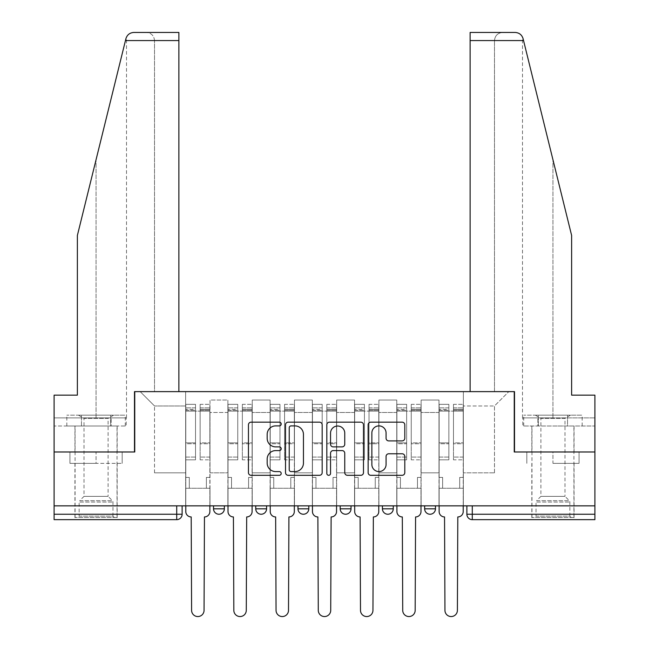 <?xml version="1.0" encoding="UTF-8"?>
<svg xmlns="http://www.w3.org/2000/svg" width="649" height="649" viewBox="0 0 649 649"><rect width="100%" height="100%" fill="white"/><g stroke="black" fill="none" stroke-linecap="round" stroke-linejoin="round"><path stroke-width="0.49" stroke-dasharray="3.25 2.43" d="M281.195 424.032A1.858 1.858 0 0 0 279.338 422.166L251.106 422.166A2.653 2.653 0 0 0 248.453 424.827L248.453 472.65A2.653 2.653 0 0 0 251.106 475.303L279.338 475.303A1.858 1.858 0 0 0 281.195 473.446A1.858 1.858 0 0 0 279.338 471.588L275.679 471.588A8.502 8.502 0 0 1 267.177 463.086L267.177 459.094A8.502 8.502 0 0 1 275.679 450.593L279.338 450.593A1.858 1.858 0 0 0 281.195 448.735A1.858 1.858 0 0 0 279.338 446.877L275.679 446.877A8.502 8.502 0 0 1 267.177 438.375L267.177 434.392A8.502 8.502 0 0 1 275.679 425.89L279.338 425.89A1.858 1.858 0 0 0 281.195 424.032M424.649 505.847L435.471 505.847L424.649 505.847M382.423 505.847L393.253 505.847L382.423 505.847L382.423 508.824L393.253 508.824M351.028 505.847L340.198 505.847L351.028 505.847L351.028 508.824A5.411 5.411 0 0 1 345.609 514.235A5.411 5.411 0 0 1 340.198 508.824L351.028 508.824M297.972 505.847L308.802 505.847L308.802 508.824L297.972 508.824L297.972 505.847L308.802 505.847M255.747 505.847L266.577 505.847L255.747 505.847L255.747 508.824L266.577 508.824A5.411 5.411 0 0 1 261.166 514.235M213.529 505.847L224.351 505.847L213.529 505.847L213.529 508.824L224.351 508.824A5.411 5.411 0 0 1 218.94 514.235M96.06 519.654L74.943 519.654L96.06 519.654M96.06 463.354L69.938 463.354L122.174 463.354L96.06 463.354L96.06 451.988L122.174 451.988L69.938 451.988L117.169 451.988L96.06 451.988L96.06 463.354M552.94 519.654L574.057 519.654L552.94 519.654M552.94 463.354L579.062 463.354L552.94 463.354L552.94 451.988L579.062 451.988L526.826 451.988L574.057 451.988L531.831 451.988L552.94 451.988L552.94 463.354M466.874 505.847L466.874 514.235L472.285 514.235L472.285 505.847L466.874 505.847L594.898 505.847L594.898 514.235L472.285 514.235L472.285 519.654L594.898 519.654L594.898 514.235M594.898 505.847L54.102 505.847L54.102 451.988L134.489 451.988L134.489 391.623L178.881 391.623L154.519 391.623L154.519 40.571L154.519 391.623L178.881 391.623L178.881 32.45L146.398 32.45L178.881 32.45L178.881 391.623L178.881 32.45L133.816 32.45C129.792 32.726 127.163 34.786 125.93 38.624C126.685 36.441 126.685 36.441 125.93 38.624L77.377 235.449L125.93 38.624L77.377 235.449L77.377 395.144L77.377 235.449L77.377 395.144L54.102 395.144L77.377 395.144L54.102 395.144L54.102 417.883L111.133 417.883L54.102 417.883L96.06 417.883L54.102 417.883L54.102 426.004L111.133 426.004L54.102 426.004L54.102 395.144L54.102 451.988L134.765 451.988L134.765 391.623L514.235 391.623L514.235 451.988L594.898 451.988L514.511 451.988L514.511 391.623L470.119 391.623L494.481 391.623L494.481 40.571L494.481 391.623L470.119 391.623L470.119 32.45L470.119 40.571L470.119 32.45L515.184 32.45C519.208 32.726 521.837 34.786 523.07 38.624L571.623 235.449L571.623 395.144L571.623 235.449L523.548 40.571L571.623 235.449L571.623 395.144L594.898 395.144L594.898 417.883L537.867 417.883L594.898 417.883L552.94 417.883L594.898 417.883L594.898 426.004L537.867 426.004L594.898 426.004L594.898 395.144L571.623 395.144L594.898 395.144L594.898 505.847L472.285 505.847M54.102 505.847L176.715 505.847L54.102 505.847L54.102 519.654L176.715 519.654A5.411 5.411 0 0 0 182.126 514.235L54.102 514.235M210.008 412.464L210.008 472.829L210.008 412.464L227.872 412.464L227.872 400.019L227.872 472.829L227.872 412.464L210.008 412.464M210.008 505.847L210.008 400.019L227.872 400.019L210.008 400.019L210.008 505.847L210.008 488.251L185.646 488.251L210.008 488.251L210.008 505.847L185.646 505.847L185.646 391.623L463.354 391.623L140.176 391.623L185.646 391.623L185.646 472.829L185.646 405.974L154.519 405.974L185.646 405.974L185.646 391.623L185.646 505.847L185.646 488.251L185.646 505.847L210.008 505.847M227.872 505.847L227.872 400.019L210.008 400.019L227.872 400.019L227.872 505.847L227.872 488.251L252.234 488.251L227.872 488.251L227.872 505.847L252.234 505.847L252.234 400.019L252.234 412.464L252.234 400.019L270.098 400.019L270.098 412.464L270.098 400.019L252.234 400.019L252.234 505.847L252.234 488.251L252.234 505.847L227.872 505.847M252.234 472.829L252.234 412.464L252.234 472.829L270.098 472.829L270.098 412.464L270.098 472.829L252.234 472.829M270.098 505.847L270.098 400.019L252.234 400.019L270.098 400.019L270.098 505.847L270.098 488.251L294.459 488.251L270.098 488.251L270.098 505.847L294.459 505.847L294.459 400.019L294.459 412.464L294.459 400.019L312.323 400.019L312.323 412.464L312.323 400.019L294.459 400.019L294.459 505.847L294.459 488.251L294.459 505.847L270.098 505.847M294.459 472.829L294.459 412.464L294.459 472.829L312.323 472.829L312.323 412.464L312.323 472.829L294.459 472.829M312.323 505.847L312.323 400.019L294.459 400.019L312.323 400.019L312.323 505.847L312.323 488.251L336.677 488.251L312.323 488.251L312.323 505.847L336.677 505.847L336.677 400.019L336.677 412.464L336.677 400.019L354.541 400.019L354.541 412.464L354.541 400.019L336.677 400.019L336.677 505.847L336.677 488.251L336.677 505.847L312.323 505.847M336.677 472.829L336.677 412.464L336.677 472.829L354.541 472.829L354.541 412.464L354.541 472.829L336.677 472.829M354.541 505.847L354.541 400.019L336.677 400.019L354.541 400.019L354.541 505.847L354.541 488.251L378.902 488.251L354.541 488.251L354.541 505.847L378.902 505.847L378.902 400.019L378.902 412.464L378.902 400.019L396.766 400.019L396.766 412.464L396.766 400.019L378.902 400.019L378.902 505.847L378.902 488.251L378.902 505.847L354.541 505.847M378.902 472.829L378.902 412.464L378.902 472.829L396.766 472.829L396.766 412.464L396.766 472.829L378.902 472.829M396.766 505.847L396.766 400.019L378.902 400.019L396.766 400.019L396.766 505.847L396.766 488.251L421.128 488.251L396.766 488.251L396.766 505.847L421.128 505.847L421.128 400.019L421.128 412.464L421.128 400.019L438.992 400.019L438.992 412.464L438.992 400.019L421.128 400.019L421.128 505.847L421.128 488.251L421.128 505.847L396.766 505.847M421.128 472.829L421.128 412.464L421.128 472.829L438.992 472.829L438.992 412.464L438.992 472.829L421.128 472.829M438.992 505.847L438.992 400.019L421.128 400.019L438.992 400.019L438.992 505.847L438.992 488.251L463.354 488.251L438.992 488.251L438.992 505.847L463.354 505.847L463.354 391.623L508.824 391.623L463.354 391.623L463.354 405.974L494.481 405.974L463.354 405.974L463.354 472.829L463.354 391.623L463.354 505.847L438.992 505.847L463.354 505.847L463.354 488.251L463.354 505.847L438.992 505.847M210.008 472.829L227.872 472.829L210.008 472.829M154.519 472.829L154.519 405.974L154.519 472.829L185.646 472.829L154.519 472.829M494.481 472.829L494.481 405.974L508.824 391.623L494.481 405.974L494.481 472.829L463.354 472.829L494.481 472.829M176.715 505.847L182.126 505.847L176.715 505.847L176.715 519.654M435.471 508.824L424.649 508.824A5.411 5.411 0 0 0 430.06 514.235M140.176 391.623L154.519 405.974L140.176 391.623M122.174 463.354L122.174 451.988L122.174 463.354M69.938 463.354L69.938 451.988L69.938 463.354M579.062 463.354L579.062 451.988L579.062 463.354M526.826 463.354L526.826 451.988L526.826 463.354M322.172 472.65L322.172 424.827A2.653 2.653 0 0 0 319.519 422.166L288.172 422.166A2.653 2.653 0 0 0 285.511 424.827L285.511 472.65A2.653 2.653 0 0 0 288.172 475.303L319.519 475.303A2.653 2.653 0 0 0 322.172 472.65M291.093 425.89A1.858 1.858 0 0 0 289.235 427.748L289.235 469.722A1.858 1.858 0 0 0 291.093 471.588L294.946 471.588A8.502 8.502 0 0 0 303.448 463.086L303.448 434.392A8.502 8.502 0 0 0 294.946 425.89L291.093 425.89M329.481 422.166L360.828 422.166A2.653 2.653 0 0 1 363.489 424.827L363.489 472.65A2.653 2.653 0 0 1 360.828 475.303L347.418 475.303A2.653 2.653 0 0 1 344.757 472.65L344.757 453.253A2.653 2.653 0 0 0 342.104 450.593L333.205 450.593A2.653 2.653 0 0 0 330.544 453.253L330.544 473.446A1.858 1.858 0 0 1 328.686 475.303A1.858 1.858 0 0 1 326.828 473.446L326.828 424.827A2.653 2.653 0 0 1 329.481 422.166M344.757 433.126A7.107 7.107 0 0 0 337.65 426.02A7.107 7.107 0 0 0 330.544 433.126L330.544 444.216A2.653 2.653 0 0 0 333.205 446.877L342.104 446.877A2.653 2.653 0 0 0 344.757 444.216L344.757 433.126M388.727 440.898L402.145 440.898A2.653 2.653 0 0 0 404.798 438.245L404.798 424.827A2.653 2.653 0 0 0 402.145 422.166L370.798 422.166A2.653 2.653 0 0 0 368.137 424.827L368.137 472.65A2.653 2.653 0 0 0 370.798 475.303L402.145 475.303A2.653 2.653 0 0 0 404.798 472.65L404.798 456.442A2.653 2.653 0 0 0 402.145 453.781L388.727 453.781A2.653 2.653 0 0 0 386.074 456.442L386.074 464.481A7.107 7.107 0 0 1 378.967 471.588A7.107 7.107 0 0 1 371.861 464.481L371.861 432.997A7.107 7.107 0 0 1 378.967 425.89A7.107 7.107 0 0 1 386.074 432.997L386.074 438.245A2.653 2.653 0 0 0 388.727 440.898M209.87 505.847L209.87 411.117L200.127 411.117L209.87 411.117L200.127 411.117L200.127 404.343L209.87 404.343L200.127 404.343L200.127 409.332L209.87 409.332L200.127 409.332L200.127 442.837L209.87 442.837L200.127 442.837L200.127 459.833L209.87 459.833L209.87 443.762L200.127 443.762L209.87 443.762L209.87 410.257L200.127 410.257L200.127 459.833L200.127 404.343L200.127 411.117L200.127 407.864L209.87 407.864L200.127 407.864L200.127 411.117L209.87 411.117L209.87 407.864L209.87 410.257L200.127 410.257L200.127 459.833L209.87 459.833L209.87 404.343L209.87 488.251L206.358 488.251L206.358 477.429L206.358 488.251L206.358 477.429L209.87 477.429L206.358 477.429L209.87 477.429L206.358 477.429L206.358 488.251L209.87 488.251L209.87 511.534L209.87 488.251L206.358 488.251L209.87 488.251L209.87 407.864L209.87 457.074L200.127 457.074L209.87 457.074L209.87 459.833L209.87 404.343L209.87 511.534A5.411 5.411 -131.6 0 1 204.459 516.945A5.411 5.411 131.6 0 0 209.87 511.534A5.411 5.411 -48.4 0 1 204.459 516.945L204.054 610.328A6.222 6.222 -48.4 0 1 197.831 616.55A6.222 6.222 -48.4 0 1 191.601 610.328A6.222 6.222 131.6 0 0 197.831 616.55A6.222 6.222 131.6 0 0 204.054 610.328A6.222 6.222 -131.6 0 1 197.831 616.55A6.222 6.222 -131.6 0 1 191.601 610.328L191.195 516.945A5.411 5.411 -48.4 0 1 185.784 511.534A5.411 5.411 131.6 0 0 191.195 516.945A5.411 5.411 -131.6 0 1 185.784 511.534L185.784 488.251L189.305 488.251L185.784 488.251L185.784 505.847L185.784 407.864L185.784 457.074L195.527 457.074L195.527 443.762L185.784 443.762L185.784 459.833L195.527 459.833L195.527 404.343L195.527 411.117L200.127 411.117L185.784 411.117L185.784 511.534M185.784 477.429L185.784 407.864L185.784 443.762L195.527 443.762L195.527 407.864L195.527 411.117L185.784 411.117L195.527 411.117L195.527 407.864L185.784 407.864L195.527 407.864L195.527 459.833L185.784 459.833L185.784 404.343L185.784 411.117L195.527 411.117L195.527 404.343L185.784 404.343L185.784 488.251L189.305 488.251L189.305 477.429L185.784 477.429L189.305 477.429L185.784 477.429L189.305 477.429L189.305 488.251L189.305 477.429L189.305 488.251L185.784 488.251L185.784 477.429M191.601 610.328L191.195 516.945M195.527 457.074L185.784 457.074L185.784 459.833L185.784 404.343L195.527 404.343L195.527 409.332L185.784 409.332L195.527 409.332L195.527 442.837L185.784 442.837L195.527 442.837L195.527 457.074M204.459 516.945L204.054 610.328M252.096 505.847L252.096 411.117L242.353 411.117L252.096 411.117L242.353 411.117L242.353 404.343L252.096 404.343L242.353 404.343L242.353 409.332L252.096 409.332L242.353 409.332L242.353 442.837L252.096 442.837L242.353 442.837L242.353 459.833L252.096 459.833L252.096 443.762L242.353 443.762L252.096 443.762L252.096 410.257L242.353 410.257L242.353 459.833L242.353 404.343L242.353 411.117L242.353 407.864L252.096 407.864L242.353 407.864L242.353 411.117L252.096 411.117L252.096 407.864L252.096 410.257L242.353 410.257L242.353 459.833L252.096 459.833L252.096 404.343L252.096 488.251L248.575 488.251L248.575 477.429L248.575 488.251L248.575 477.429L252.096 477.429L248.575 477.429L252.096 477.429L248.575 477.429L248.575 488.251L252.096 488.251L252.096 511.534L252.096 488.251L248.575 488.251L252.096 488.251L252.096 407.864L252.096 457.074L242.353 457.074L252.096 457.074L252.096 459.833L252.096 404.343L252.096 511.534A5.411 5.411 -131.6 0 1 246.685 516.945A5.411 5.411 131.6 0 0 252.096 511.534A5.411 5.411 -48.4 0 1 246.685 516.945L246.279 610.328A6.222 6.222 -48.4 0 1 240.049 616.55A6.222 6.222 -48.4 0 1 233.827 610.328A6.222 6.222 131.6 0 0 240.049 616.55A6.222 6.222 131.6 0 0 246.279 610.328A6.222 6.222 -131.6 0 1 240.049 616.55A6.222 6.222 -131.6 0 1 233.827 610.328L233.421 516.945A5.411 5.411 -48.4 0 1 228.01 511.534A5.411 5.411 131.6 0 0 233.421 516.945A5.411 5.411 -131.6 0 1 228.01 511.534L228.01 488.251L231.523 488.251L228.01 488.251L228.01 505.847L228.01 407.864L228.01 457.074L237.753 457.074L237.753 443.762L228.01 443.762L228.01 459.833L237.753 459.833L237.753 404.343L237.753 411.117L242.353 411.117L228.01 411.117L228.01 511.534M228.01 477.429L228.01 407.864L228.01 443.762L237.753 443.762L237.753 407.864L237.753 411.117L228.01 411.117L237.753 411.117L237.753 407.864L228.01 407.864L237.753 407.864L237.753 459.833L228.01 459.833L228.01 404.343L228.01 411.117L237.753 411.117L237.753 404.343L228.01 404.343L228.01 488.251L231.523 488.251L231.523 477.429L228.01 477.429L231.523 477.429L228.01 477.429L231.523 477.429L231.523 488.251L231.523 477.429L231.523 488.251L228.01 488.251L228.01 477.429M294.322 505.847L294.322 411.117L284.578 411.117L294.322 411.117L284.578 411.117L284.578 404.343L294.322 404.343L284.578 404.343L284.578 409.332L294.322 409.332L284.578 409.332L284.578 442.837L294.322 442.837L284.578 442.837L284.578 459.833L294.322 459.833L294.322 443.762L284.578 443.762L294.322 443.762L294.322 410.257L284.578 410.257L284.578 459.833L284.578 404.343L284.578 411.117L284.578 407.864L294.322 407.864L284.578 407.864L284.578 411.117L294.322 411.117L294.322 407.864L294.322 410.257L284.578 410.257L284.578 459.833L294.322 459.833L294.322 404.343L294.322 488.251L290.801 488.251L290.801 477.429L290.801 488.251L290.801 477.429L294.322 477.429L290.801 477.429L294.322 477.429L290.801 477.429L290.801 488.251L294.322 488.251L294.322 511.534L294.322 488.251L290.801 488.251L294.322 488.251L294.322 407.864L294.322 457.074L284.578 457.074L294.322 457.074L294.322 459.833L294.322 404.343L294.322 511.534A5.411 5.411 -131.6 0 1 288.91 516.945A5.411 5.411 131.6 0 0 294.322 511.534A5.411 5.411 -48.4 0 1 288.91 516.945L288.505 610.328A6.222 6.222 -48.4 0 1 282.274 616.55A6.222 6.222 -48.4 0 1 276.052 610.328A6.222 6.222 131.6 0 0 282.274 616.55A6.222 6.222 131.6 0 0 288.505 610.328A6.222 6.222 -131.6 0 1 282.274 616.55A6.222 6.222 -131.6 0 1 276.052 610.328L275.647 516.945A5.411 5.411 -48.4 0 1 270.227 511.534A5.411 5.411 131.6 0 0 275.647 516.945A5.411 5.411 -131.6 0 1 270.227 511.534L270.227 488.251L273.748 488.251L270.227 488.251L270.227 505.847L270.227 407.864L270.227 457.074L279.979 457.074L279.979 443.762L270.227 443.762L270.227 459.833L279.979 459.833L279.979 404.343L279.979 411.117L284.578 411.117L270.227 411.117L270.227 511.534M270.227 477.429L270.227 407.864L270.227 443.762L279.979 443.762L279.979 407.864L279.979 411.117L270.227 411.117L279.979 411.117L279.979 407.864L270.227 407.864L279.979 407.864L279.979 459.833L270.227 459.833L270.227 404.343L270.227 411.117L279.979 411.117L279.979 404.343L270.227 404.343L270.227 488.251L273.748 488.251L273.748 477.429L270.227 477.429L273.748 477.429L270.227 477.429L273.748 477.429L273.748 488.251L273.748 477.429L273.748 488.251L270.227 488.251L270.227 477.429M96.06 426.004L74.943 426.004L96.06 426.004M96.06 417.883L126.506 417.883L96.06 417.883L96.06 159.735L96.06 417.883M126.214 417.883L111.133 417.883L126.214 417.883L126.214 426.004L111.133 426.004L111.133 417.883L111.133 426.004L126.214 426.004M154.519 40.571C154.008 35.671 151.298 32.969 146.398 32.45C151.298 32.969 154.008 35.671 154.519 40.571L178.881 40.571L154.519 40.571M552.94 426.004L574.057 426.004L552.94 426.004M552.94 417.883L522.494 417.883L552.94 417.883L552.94 159.735L552.94 417.883M522.786 417.883L537.867 417.883L522.786 417.883L522.786 426.004L537.867 426.004L537.867 417.883L537.867 426.004L522.786 426.004M470.119 40.571L494.481 40.571C494.992 35.671 497.702 32.969 502.602 32.45C497.702 32.969 494.992 35.671 494.481 40.571L523.548 40.571M114.329 517.488L112.975 516.133L79.137 516.133L79.137 502.034L112.975 502.034L79.137 502.034A1.898 1.898 0 0 1 79.697 500.687L112.415 500.687L79.697 500.687L84.013 496.371L84.013 418.378L108.099 418.378L108.099 496.371L84.013 496.371L108.099 496.371L112.415 500.687A1.898 1.898 0 0 1 112.975 502.034L112.975 516.133L79.137 516.133L77.791 517.488L114.329 517.488L77.791 517.488M78.464 415.173L84.013 418.378L108.099 418.378L113.648 415.173L78.464 415.173L113.648 415.173M117.031 517.488L75.081 517.488L117.031 517.488L117.031 426.004L75.081 426.004L117.031 426.004M75.081 517.488L75.081 426.004M110.671 426.004L66.831 426.004L110.671 426.004L110.671 415.173L125.281 415.173L66.831 415.173L110.671 415.173L110.671 426.004M125.281 426.004L125.281 415.173M81.45 426.004L81.45 415.173L81.45 426.004M66.831 426.004L66.831 415.173M571.209 517.488L569.863 516.133L536.025 516.133L536.025 502.034L569.863 502.034L536.025 502.034A1.898 1.898 0 0 1 536.585 500.687L569.303 500.687L536.585 500.687L540.901 496.371L540.901 418.378L564.987 418.378L564.987 496.371L540.901 496.371L564.987 496.371L569.303 500.687A1.898 1.898 0 0 1 569.863 502.034L569.863 516.133L536.025 516.133L534.671 517.488L571.209 517.488L534.671 517.488M535.352 415.173L540.901 418.378L564.987 418.378L570.536 415.173L535.352 415.173L570.536 415.173M573.919 517.488L531.969 517.488L573.919 517.488L573.919 426.004L531.969 426.004L573.919 426.004M531.969 517.488L531.969 426.004M567.551 426.004L523.719 426.004L567.551 426.004L567.551 415.173L582.169 415.173L523.719 415.173L567.551 415.173L567.551 426.004M582.169 426.004L582.169 415.173M538.329 426.004L538.329 415.173L538.329 426.004M523.719 426.004L523.719 415.173M233.827 610.328L233.421 516.945M237.753 457.074L228.01 457.074L228.01 459.833L228.01 404.343L237.753 404.343L237.753 409.332L228.01 409.332L237.753 409.332L237.753 442.837L228.01 442.837L237.753 442.837L237.753 457.074M246.685 516.945L246.279 610.328M276.052 610.328L275.647 516.945M279.979 457.074L270.227 457.074L270.227 459.833L270.227 404.343L279.979 404.343L279.979 409.332L270.227 409.332L279.979 409.332L279.979 442.837L270.227 442.837L279.979 442.837L279.979 457.074M288.91 516.945L288.505 610.328M336.547 505.847L336.547 411.117L326.804 411.117L336.547 411.117L326.804 411.117L326.804 404.343L336.547 404.343L326.804 404.343L326.804 409.332L336.547 409.332L326.804 409.332L326.804 442.837L336.547 442.837L326.804 442.837L326.804 459.833L336.547 459.833L336.547 443.762L326.804 443.762L336.547 443.762L336.547 410.257L326.804 410.257L326.804 459.833L326.804 404.343L326.804 411.117L326.804 407.864L336.547 407.864L326.804 407.864L326.804 411.117L336.547 411.117L336.547 407.864L336.547 410.257L326.804 410.257L326.804 459.833L336.547 459.833L336.547 404.343L336.547 488.251L333.026 488.251L333.026 477.429L333.026 488.251L333.026 477.429L336.547 477.429L333.026 477.429L336.547 477.429L333.026 477.429L333.026 488.251L336.547 488.251L336.547 511.534L336.547 488.251L333.026 488.251L336.547 488.251L336.547 407.864L336.547 457.074L326.804 457.074L336.547 457.074L336.547 459.833L336.547 404.343L336.547 511.534A5.411 5.411 -131.6 0 1 331.128 516.945A5.411 5.411 131.6 0 0 336.547 511.534A5.411 5.411 -48.4 0 1 331.128 516.945L330.722 610.328A6.222 6.222 -48.4 0 1 324.5 616.55A6.222 6.222 -48.4 0 1 318.278 610.328A6.222 6.222 131.6 0 0 324.5 616.55A6.222 6.222 131.6 0 0 330.722 610.328A6.222 6.222 -131.6 0 1 324.5 616.55A6.222 6.222 -131.6 0 1 318.278 610.328L317.872 516.945A5.411 5.411 -48.4 0 1 312.453 511.534A5.411 5.411 131.6 0 0 317.872 516.945A5.411 5.411 -131.6 0 1 312.453 511.534L312.453 488.251L315.974 488.251L312.453 488.251L312.453 505.847L312.453 407.864L312.453 457.074L322.196 457.074L322.196 443.762L312.453 443.762L312.453 459.833L322.196 459.833L322.196 404.343L322.196 411.117L326.804 411.117L312.453 411.117L312.453 511.534M312.453 477.429L312.453 407.864L312.453 443.762L322.196 443.762L322.196 407.864L322.196 411.117L312.453 411.117L322.196 411.117L322.196 407.864L312.453 407.864L322.196 407.864L322.196 459.833L312.453 459.833L312.453 404.343L312.453 411.117L322.196 411.117L322.196 404.343L312.453 404.343L312.453 488.251L315.974 488.251L315.974 477.429L312.453 477.429L315.974 477.429L312.453 477.429L315.974 477.429L315.974 488.251L315.974 477.429L315.974 488.251L312.453 488.251L312.453 477.429M378.773 505.847L378.773 411.117L369.021 411.117L378.773 411.117L369.021 411.117L369.021 404.343L378.773 404.343L369.021 404.343L369.021 409.332L378.773 409.332L369.021 409.332L369.021 442.837L378.773 442.837L369.021 442.837L369.021 459.833L378.773 459.833L378.773 443.762L369.021 443.762L378.773 443.762L378.773 410.257L369.021 410.257L369.021 459.833L369.021 404.343L369.021 411.117L369.021 407.864L378.773 407.864L369.021 407.864L369.021 411.117L378.773 411.117L378.773 407.864L378.773 410.257L369.021 410.257L369.021 459.833L378.773 459.833L378.773 404.343L378.773 488.251L375.252 488.251L375.252 477.429L375.252 488.251L375.252 477.429L378.773 477.429L375.252 477.429L378.773 477.429L375.252 477.429L375.252 488.251L378.773 488.251L378.773 511.534L378.773 488.251L375.252 488.251L378.773 488.251L378.773 407.864L378.773 457.074L369.021 457.074L378.773 457.074L378.773 459.833L378.773 404.343L378.773 511.534A5.411 5.411 -131.6 0 1 373.353 516.945A5.411 5.411 131.6 0 0 378.773 511.534A5.411 5.411 -48.4 0 1 373.353 516.945L372.948 610.328A6.222 6.222 -48.4 0 1 366.726 616.55A6.222 6.222 -48.4 0 1 360.495 610.328A6.222 6.222 131.6 0 0 366.726 616.55A6.222 6.222 131.6 0 0 372.948 610.328A6.222 6.222 -131.6 0 1 366.726 616.55A6.222 6.222 -131.6 0 1 360.495 610.328L360.09 516.945A5.411 5.411 -48.4 0 1 354.678 511.534A5.411 5.411 131.6 0 0 360.09 516.945A5.411 5.411 -131.6 0 1 354.678 511.534L354.678 488.251L358.199 488.251L354.678 488.251L354.678 505.847L354.678 407.864L354.678 457.074L364.422 457.074L364.422 443.762L354.678 443.762L354.678 459.833L364.422 459.833L364.422 404.343L364.422 411.117L369.021 411.117L354.678 411.117L354.678 511.534M354.678 477.429L354.678 407.864L354.678 443.762L364.422 443.762L364.422 407.864L364.422 411.117L354.678 411.117L364.422 411.117L364.422 407.864L354.678 407.864L364.422 407.864L364.422 459.833L354.678 459.833L354.678 404.343L354.678 411.117L364.422 411.117L364.422 404.343L354.678 404.343L354.678 488.251L358.199 488.251L358.199 477.429L354.678 477.429L358.199 477.429L354.678 477.429L358.199 477.429L358.199 488.251L358.199 477.429L358.199 488.251L354.678 488.251L354.678 477.429M420.99 505.847L420.99 411.117L411.247 411.117L420.99 411.117L411.247 411.117L411.247 404.343L420.99 404.343L411.247 404.343L411.247 409.332L420.99 409.332L411.247 409.332L411.247 442.837L420.99 442.837L411.247 442.837L411.247 459.833L420.99 459.833L420.99 443.762L411.247 443.762L420.99 443.762L420.99 410.257L411.247 410.257L411.247 459.833L411.247 404.343L411.247 411.117L411.247 407.864L420.99 407.864L411.247 407.864L411.247 411.117L420.99 411.117L420.99 407.864L420.99 410.257L411.247 410.257L411.247 459.833L420.99 459.833L420.99 404.343L420.99 488.251L417.477 488.251L417.477 477.429L417.477 488.251L417.477 477.429L420.99 477.429L417.477 477.429L420.99 477.429L417.477 477.429L417.477 488.251L420.99 488.251L420.99 511.534L420.99 488.251L417.477 488.251L420.99 488.251L420.99 407.864L420.99 457.074L411.247 457.074L420.99 457.074L420.99 459.833L420.99 404.343L420.99 511.534A5.411 5.411 -131.6 0 1 415.579 516.945A5.411 5.411 131.6 0 0 420.99 511.534A5.411 5.411 -48.4 0 1 415.579 516.945L415.173 610.328A6.222 6.222 -48.4 0 1 408.951 616.55A6.222 6.222 -48.4 0 1 402.721 610.328A6.222 6.222 131.6 0 0 408.951 616.55A6.222 6.222 131.6 0 0 415.173 610.328A6.222 6.222 -131.6 0 1 408.951 616.55A6.222 6.222 -131.6 0 1 402.721 610.328L402.315 516.945A5.411 5.411 -48.4 0 1 396.904 511.534A5.411 5.411 131.6 0 0 402.315 516.945A5.411 5.411 -131.6 0 1 396.904 511.534L396.904 488.251L400.425 488.251L396.904 488.251L396.904 505.847L396.904 407.864L396.904 457.074L406.647 457.074L406.647 443.762L396.904 443.762L396.904 459.833L406.647 459.833L406.647 404.343L406.647 411.117L411.247 411.117L396.904 411.117L396.904 511.534M396.904 477.429L396.904 407.864L396.904 443.762L406.647 443.762L406.647 407.864L406.647 411.117L396.904 411.117L406.647 411.117L406.647 407.864L396.904 407.864L406.647 407.864L406.647 459.833L396.904 459.833L396.904 404.343L396.904 411.117L406.647 411.117L406.647 404.343L396.904 404.343L396.904 488.251L400.425 488.251L400.425 477.429L396.904 477.429L400.425 477.429L396.904 477.429L400.425 477.429L400.425 488.251L400.425 477.429L400.425 488.251L396.904 488.251L396.904 477.429M318.278 610.328L317.872 516.945M322.196 457.074L312.453 457.074L312.453 459.833L312.453 404.343L322.196 404.343L322.196 409.332L312.453 409.332L322.196 409.332L322.196 442.837L312.453 442.837L322.196 442.837L322.196 457.074M331.128 516.945L330.722 610.328M360.495 610.328L360.09 516.945M364.422 457.074L354.678 457.074L354.678 459.833L354.678 404.343L364.422 404.343L364.422 409.332L354.678 409.332L364.422 409.332L364.422 442.837L354.678 442.837L364.422 442.837L364.422 457.074M373.353 516.945L372.948 610.328M402.721 610.328L402.315 516.945M406.647 457.074L396.904 457.074L396.904 459.833L396.904 404.343L406.647 404.343L406.647 409.332L396.904 409.332L406.647 409.332L406.647 442.837L396.904 442.837L406.647 442.837L406.647 457.074M415.579 516.945L415.173 610.328M463.216 505.847L463.216 411.117L453.473 411.117L463.216 411.117L453.473 411.117L453.473 404.343L463.216 404.343L453.473 404.343L453.473 409.332L463.216 409.332L453.473 409.332L453.473 442.837L463.216 442.837L453.473 442.837L453.473 459.833L463.216 459.833L463.216 443.762L453.473 443.762L463.216 443.762L463.216 410.257L453.473 410.257L453.473 459.833L453.473 404.343L453.473 411.117L453.473 407.864L463.216 407.864L453.473 407.864L453.473 411.117L463.216 411.117L463.216 407.864L463.216 410.257L453.473 410.257L453.473 459.833L463.216 459.833L463.216 404.343L463.216 488.251L459.695 488.251L459.695 477.429L459.695 488.251L459.695 477.429L463.216 477.429L459.695 477.429L463.216 477.429L459.695 477.429L459.695 488.251L463.216 488.251L463.216 511.534L463.216 488.251L459.695 488.251L463.216 488.251L463.216 407.864L463.216 457.074L453.473 457.074L463.216 457.074L463.216 459.833L463.216 404.343L463.216 511.534A5.411 5.411 -131.6 0 1 457.805 516.945A5.411 5.411 131.6 0 0 463.216 511.534A5.411 5.411 -48.4 0 1 457.805 516.945L457.399 610.328A6.222 6.222 -48.4 0 1 451.169 616.55A6.222 6.222 -48.4 0 1 444.946 610.328A6.222 6.222 131.6 0 0 451.169 616.55A6.222 6.222 131.6 0 0 457.399 610.328A6.222 6.222 -131.6 0 1 451.169 616.55A6.222 6.222 -131.6 0 1 444.946 610.328L444.541 516.945A5.411 5.411 -48.4 0 1 439.13 511.534A5.411 5.411 131.6 0 0 444.541 516.945A5.411 5.411 -131.6 0 1 439.13 511.534L439.13 488.251L442.642 488.251L439.13 488.251L439.13 505.847L439.13 407.864L439.13 457.074L448.873 457.074L448.873 443.762L439.13 443.762L439.13 459.833L448.873 459.833L448.873 404.343L448.873 411.117L453.473 411.117L439.13 411.117L439.13 511.534M439.13 477.429L439.13 407.864L439.13 443.762L448.873 443.762L448.873 407.864L448.873 411.117L439.13 411.117L448.873 411.117L448.873 407.864L439.13 407.864L448.873 407.864L448.873 459.833L439.13 459.833L439.13 404.343L439.13 411.117L448.873 411.117L448.873 404.343L439.13 404.343L439.13 488.251L442.642 488.251L442.642 477.429L439.13 477.429L442.642 477.429L439.13 477.429L442.642 477.429L442.642 488.251L442.642 477.429L442.642 488.251L439.13 488.251L439.13 477.429M444.946 610.328L444.541 516.945M448.873 457.074L439.13 457.074L439.13 459.833L439.13 404.343L448.873 404.343L448.873 409.332L439.13 409.332L448.873 409.332L448.873 442.837L439.13 442.837L448.873 442.837L448.873 457.074M457.805 516.945L457.399 610.328M438.992 412.464L421.128 412.464L438.992 412.464M396.766 412.464L378.902 412.464L396.766 412.464M354.541 412.464L336.677 412.464L354.541 412.464M312.323 412.464L294.459 412.464L312.323 412.464M270.098 412.464L252.234 412.464L270.098 412.464M185.784 410.257L195.527 410.257L185.784 410.257M228.01 410.257L237.753 410.257L228.01 410.257M270.227 410.257L279.979 410.257L270.227 410.257M125.452 40.571L178.881 40.571M312.453 410.257L322.196 410.257L312.453 410.257M354.678 410.257L364.422 410.257L354.678 410.257M396.904 410.257L406.647 410.257L396.904 410.257M439.13 410.257L448.873 410.257L439.13 410.257M74.943 463.354L74.943 519.654M531.831 463.354L531.831 519.654M574.057 463.354L574.057 519.654M117.169 463.354L117.169 519.654M74.943 451.988L74.943 426.004M126.506 417.883L126.506 37.034M117.169 451.988L117.169 426.004M574.057 451.988L574.057 426.004M522.494 417.883L522.494 37.034M531.831 451.988L531.831 426.004"/><path stroke-width="0.97" d="M281.195 424.032A1.858 1.858 0 0 0 279.338 422.166L251.106 422.166A2.653 2.653 0 0 0 248.453 424.827L248.453 472.65A2.653 2.653 0 0 0 251.106 475.303L279.338 475.303A1.858 1.858 0 0 0 281.195 473.446A1.858 1.858 0 0 0 279.338 471.588L275.679 471.588A8.502 8.502 0 0 1 267.177 463.086L267.177 459.094A8.502 8.502 0 0 1 275.679 450.593L279.338 450.593A1.858 1.858 0 0 0 281.195 448.735A1.858 1.858 0 0 0 279.338 446.877L275.679 446.877A8.502 8.502 0 0 1 267.177 438.375L267.177 434.392A8.502 8.502 0 0 1 275.679 425.89L279.338 425.89A1.858 1.858 0 0 0 281.195 424.032M424.649 505.847L424.649 508.824L435.471 508.824A5.411 5.411 0 0 1 430.06 514.235A5.411 5.411 0 0 1 424.649 508.824L424.649 505.847M340.198 505.847L340.198 508.824L351.028 508.824A5.411 5.411 0 0 1 345.609 514.235A5.411 5.411 0 0 1 340.198 508.824L340.198 505.847M402.145 440.898A2.653 2.653 0 0 0 404.798 438.245L404.798 424.827A2.653 2.653 0 0 0 402.145 422.166L370.798 422.166A2.653 2.653 0 0 0 368.137 424.827L368.137 472.65A2.653 2.653 0 0 0 370.798 475.303L402.145 475.303A2.653 2.653 0 0 0 404.798 472.65L404.798 456.442A2.653 2.653 0 0 0 402.145 453.781L388.727 453.781A2.653 2.653 0 0 0 386.074 456.442L386.074 464.481A7.107 7.107 0 0 1 378.967 471.588A7.107 7.107 0 0 1 371.861 464.481L371.861 432.997A7.107 7.107 0 0 1 378.967 425.89A7.107 7.107 0 0 1 386.074 432.997L386.074 438.245A2.653 2.653 0 0 0 388.727 440.898L402.145 440.898M125.452 40.571L125.93 38.624C127.163 34.786 129.792 32.726 133.816 32.45L178.881 32.45L178.881 40.571L125.452 40.571L77.377 235.449L77.377 395.144L54.102 395.144L54.102 451.988L134.765 451.988L134.765 391.623L514.235 391.623L514.235 451.988L594.898 451.988L594.898 505.847L54.102 505.847L54.102 514.235L182.126 514.235L182.126 505.847L182.126 514.235A5.411 5.411 0 0 1 176.715 519.654L54.102 519.654L54.102 514.235M178.881 40.571L178.881 391.623L134.489 391.623L134.489 451.988L54.102 451.988L54.102 505.847M322.172 424.827A2.653 2.653 0 0 0 319.519 422.166L288.172 422.166A2.653 2.653 0 0 0 285.511 424.827L285.511 472.65A2.653 2.653 0 0 0 288.172 475.303L319.519 475.303A2.653 2.653 0 0 0 322.172 472.65L322.172 424.827M329.481 422.166L360.828 422.166A2.653 2.653 0 0 1 363.489 424.827L363.489 472.65A2.653 2.653 0 0 1 360.828 475.303L347.418 475.303A2.653 2.653 0 0 1 344.757 472.65L344.757 453.253A2.653 2.653 0 0 0 342.104 450.593L333.205 450.593A2.653 2.653 0 0 0 330.544 453.253L330.544 473.446A1.858 1.858 0 0 1 328.686 475.303A1.858 1.858 0 0 1 326.828 473.446L326.828 424.827A2.653 2.653 0 0 1 329.481 422.166M466.874 505.847L466.874 514.235L594.898 514.235L594.898 519.654L472.285 519.654A5.411 5.411 0 0 1 466.874 514.235A5.411 5.411 0 0 0 472.285 519.654L472.285 505.847M594.898 505.847L594.898 514.235M435.471 508.824L435.471 505.847L435.471 508.824A5.411 5.411 0 0 1 430.06 514.235M393.253 505.847L393.253 508.824A5.411 5.411 0 0 1 387.834 514.235A5.411 5.411 0 0 1 382.423 508.824A5.411 5.411 0 0 0 387.834 514.235A5.411 5.411 0 0 0 393.253 508.824L393.253 505.847M382.423 505.847L382.423 508.824L393.253 508.824M351.028 505.847L351.028 508.824M308.802 505.847L308.802 508.824A5.411 5.411 0 0 1 303.391 514.235A5.411 5.411 0 0 1 297.972 508.824A5.411 5.411 0 0 0 303.391 514.235A5.411 5.411 0 0 0 308.802 508.824L297.972 508.824L297.972 505.847M255.747 505.847L255.747 508.824L266.577 508.824L266.577 505.847L266.577 508.824A5.411 5.411 0 0 1 261.166 514.235A5.411 5.411 0 0 1 255.747 508.824A5.411 5.411 0 0 0 261.166 514.235M213.529 505.847L213.529 508.824L224.351 508.824L224.351 505.847L224.351 508.824A5.411 5.411 0 0 1 218.94 514.235A5.411 5.411 0 0 1 213.529 508.824A5.411 5.411 0 0 0 218.94 514.235M291.093 425.89A1.858 1.858 0 0 0 289.235 427.748L289.235 469.722A1.858 1.858 0 0 0 291.093 471.588L294.946 471.588A8.502 8.502 0 0 0 303.448 463.086L303.448 434.392A8.502 8.502 0 0 0 294.946 425.89L291.093 425.89M344.757 433.126A7.107 7.107 0 0 0 337.65 426.02A7.107 7.107 0 0 0 330.544 433.126L330.544 444.216A2.653 2.653 0 0 0 333.205 446.877L342.104 446.877A2.653 2.653 0 0 0 344.757 444.216L344.757 433.126M185.784 511.534L185.784 505.847L185.784 511.534A5.411 5.411 48.4 0 0 191.195 516.945L191.601 610.328A6.222 6.222 48.4 0 0 197.831 616.55A6.222 6.222 48.4 0 0 204.054 610.328L204.459 516.945A5.411 5.411 48.4 0 0 209.87 511.534L209.87 505.847M191.195 516.945L191.601 610.328M204.054 610.328L204.459 516.945M228.01 511.534L228.01 505.847L228.01 511.534A5.411 5.411 48.4 0 0 233.421 516.945L233.827 610.328A6.222 6.222 48.4 0 0 240.049 616.55A6.222 6.222 48.4 0 0 246.279 610.328L246.685 516.945A5.411 5.411 48.4 0 0 252.096 511.534L252.096 505.847M270.227 511.534L270.227 505.847L270.227 511.534A5.411 5.411 48.4 0 0 275.647 516.945L276.052 610.328A6.222 6.222 48.4 0 0 282.274 616.55A6.222 6.222 48.4 0 0 288.505 610.328L288.91 516.945A5.411 5.411 48.4 0 0 294.322 511.534L294.322 505.847M125.93 38.624C126.685 36.441 126.685 36.441 125.93 38.624M523.548 40.571L523.07 38.624C522.315 36.441 522.315 36.441 523.07 38.624C522.315 36.441 522.315 36.441 523.07 38.624C521.837 34.786 519.208 32.726 515.184 32.45L470.119 32.45L470.119 391.623L514.511 391.623L514.511 451.988L594.898 451.988L594.898 395.144L571.623 395.144L571.623 235.449L523.548 40.571L470.119 40.571M233.421 516.945L233.827 610.328M246.279 610.328L246.685 516.945M275.647 516.945L276.052 610.328M288.505 610.328L288.91 516.945M312.453 511.534L312.453 505.847L312.453 511.534A5.411 5.411 48.4 0 0 317.872 516.945L318.278 610.328A6.222 6.222 48.4 0 0 324.5 616.55A6.222 6.222 48.4 0 0 330.722 610.328L331.128 516.945A5.411 5.411 48.4 0 0 336.547 511.534L336.547 505.847M354.678 511.534L354.678 505.847L354.678 511.534A5.411 5.411 48.4 0 0 360.09 516.945L360.495 610.328A6.222 6.222 48.4 0 0 366.726 616.55A6.222 6.222 48.4 0 0 372.948 610.328L373.353 516.945A5.411 5.411 48.4 0 0 378.773 511.534L378.773 505.847M396.904 511.534L396.904 505.847L396.904 511.534A5.411 5.411 48.4 0 0 402.315 516.945L402.721 610.328A6.222 6.222 48.4 0 0 408.951 616.55A6.222 6.222 48.4 0 0 415.173 610.328L415.579 516.945A5.411 5.411 48.4 0 0 420.99 511.534L420.99 505.847M317.872 516.945L318.278 610.328M330.722 610.328L331.128 516.945M360.09 516.945L360.495 610.328M372.948 610.328L373.353 516.945M402.315 516.945L402.721 610.328M415.173 610.328L415.579 516.945M439.13 511.534L439.13 505.847L439.13 511.534A5.411 5.411 48.4 0 0 444.541 516.945L444.946 610.328A6.222 6.222 48.4 0 0 451.169 616.55A6.222 6.222 48.4 0 0 457.399 610.328L457.805 516.945A5.411 5.411 48.4 0 0 463.216 511.534L463.216 505.847M444.541 516.945L444.946 610.328M457.399 610.328L457.805 516.945M176.715 505.847L176.715 519.654"/></g></svg>
